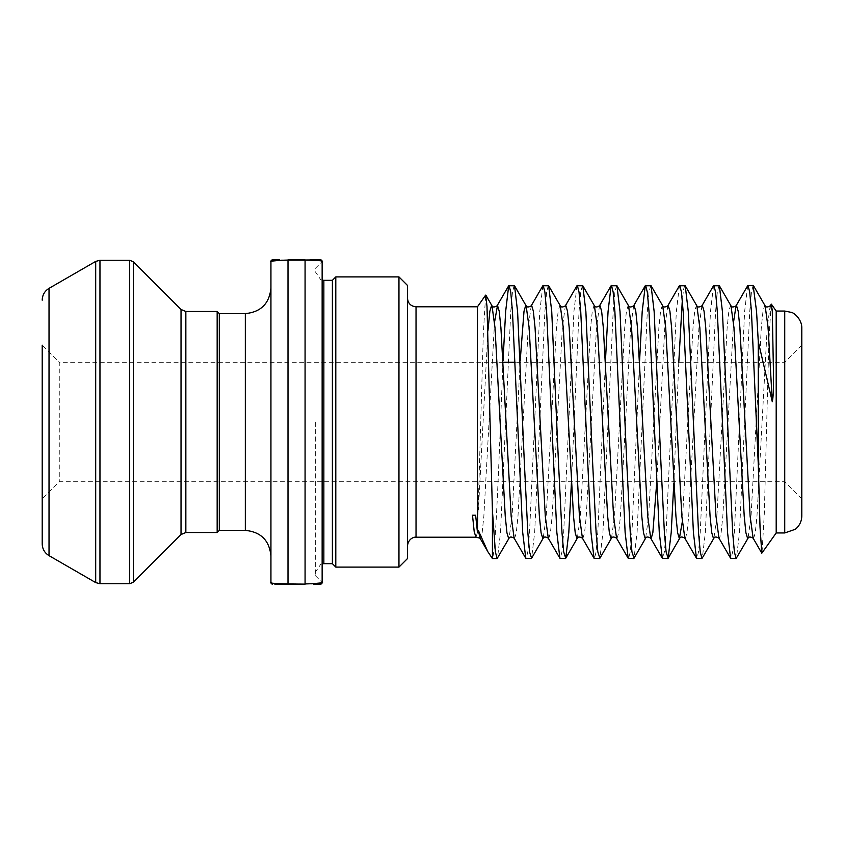 <?xml version="1.0" encoding="UTF-8"?>
<svg xmlns="http://www.w3.org/2000/svg" width="844" height="844" viewBox="0 0 844 844"><rect width="100%" height="100%" fill="white"/><g stroke="black" fill="none" stroke-linecap="round" stroke-linejoin="round"><path stroke-width="0.63" stroke-dasharray="4.22 3.17" d="M503.119 362.255L59.27 362.255L59.27 481.745L59.27 362.255L42.2 345.185L42.2 543.821M801.8 515.884L801.8 328.116M784.73 311.046L784.73 532.954M407.494 558.559L407.494 285.441M398.959 276.906L398.959 567.094M271.504 261.144L270.935 261.545L270.935 582.455A1.709 1.709 0 0 0 272.644 584.164M282.466 584.164L288.004 584.164L288.004 260.068L305.074 260.068L305.074 583.932L288.004 583.932C274.564 583.584 268.877 583.099 270.935 582.455M219.303 313.609L219.303 530.391M217.161 311.478L217.161 532.522M776.195 311.046L776.195 532.954M335.796 276.906L335.796 567.094M332.388 280.324L332.388 563.676M315.318 422L315.318 575.629L315.318 422M322.144 422L322.144 582.455L322.144 422M771.142 304.188L768.884 340.491L764.316 513.395L762.005 553.221M514.175 285.441L512.466 292.129L510.757 311.52L500.524 532.48L497.464 558.243M503.035 360.747L500.524 422C497.812 490.944 495.154 553.97 492.421 558.106L489.963 555.046M753.154 285.441L751.445 292.129L749.736 311.52L739.492 532.48L736.443 558.243M747.668 285.757L744.619 311.52L734.375 532.48L732.666 551.87L730.957 558.559M719.014 285.441L717.305 292.129L715.596 311.52L705.352 532.48L702.303 558.243M713.528 285.757L710.479 311.52L700.235 532.48L698.526 551.87L696.817 558.559M684.874 285.441L683.608 289.154L682.311 300.211M678.787 362.255L673.818 483.253M679.388 285.757L676.339 311.52L666.095 532.48L664.386 551.87L662.677 558.559M650.735 285.441L649.025 292.129L647.316 311.52L637.083 532.48L634.023 558.243M639.594 360.747L631.956 532.48L630.246 551.87L628.548 558.559M616.595 285.441L614.886 292.129L613.177 311.52L602.943 532.48L599.884 558.243M605.454 360.747L597.816 532.48L596.107 551.87L594.408 558.559M582.455 285.441L580.746 292.129L579.037 311.52L571.399 483.253M576.969 285.757L573.92 311.52L563.676 532.48L561.967 551.87L560.268 558.559M548.315 285.441L546.606 292.129L544.897 311.52L534.663 532.48L531.604 558.243M542.84 285.757L539.78 311.52L529.536 532.48L527.827 551.87L526.128 558.559M477.472 306.783L477.472 532.458L483.327 333.707L485.627 295.136M320.435 584.164A1.709 1.709 0 0 0 322.144 582.455L322.144 261.545C324.202 260.901 318.504 260.416 305.074 260.068L288.004 260.068M476.037 537.185L477.472 532.458M315.318 575.629L322.144 582.455L321.575 582.856M407.494 422L407.494 298.248L407.494 422M274.827 584.164L280.978 584.164M288.004 584.164L305.074 583.932M313.398 584.164L319.95 584.164M315.318 268.371L322.144 261.545A1.709 1.709 0 0 0 320.435 259.836L319.728 259.836M319.116 259.836L314.527 259.836M313.388 259.836L312.101 259.836M310.613 259.836L305.074 259.836M279.68 259.836L273.129 259.836M475.626 515.22L472.492 515.22M270.935 261.545A1.709 1.709 0 0 1 272.644 259.836M416.029 537.217L416.029 306.783M185.849 532.522L185.849 311.478M181.027 309.474L181.027 534.526M129.691 260.268L129.691 583.731M133.32 582.233L133.32 261.767M95.699 261.408L95.699 582.592M99.961 583.731L99.961 260.268M49.026 555.647L49.026 288.353M245.33 313.609L245.33 530.391M323.853 280.324L323.853 563.676M770.192 305.823L767.207 327.715L756.962 516.285L755.253 532.838L753.544 538.546L753.122 538.177M733.52 322.176L722.823 516.285L721.114 532.838L719.404 538.546L718.982 538.177M701.913 305.823L698.927 327.715L688.683 516.285L686.974 532.838L685.265 538.546L684.843 538.177M667.773 305.823L664.787 327.715L656.664 483.253M633.633 305.823L630.647 327.715L620.403 516.285L618.694 532.838L616.985 538.546L616.563 538.177M599.493 305.823L596.508 327.715L586.264 516.285L584.554 532.838L582.856 538.546L582.423 538.177M565.353 305.823L562.368 327.715L552.124 516.285L550.415 532.838L548.716 538.546L548.284 538.177M531.214 305.823L528.228 327.715L517.984 516.285L516.275 532.838L514.576 538.546L514.144 538.177M494.542 322.176L483.844 516.285L482.135 532.838L480.436 538.546L480.014 538.177M765.128 305.823L764.706 305.454L762.997 311.162L761.288 327.715L751.044 516.285L748.058 538.177M730.988 305.823L730.566 305.454L728.857 311.162L727.148 327.715L716.904 516.285L713.918 538.177M696.849 305.823L696.427 305.454L694.717 311.162L693.008 327.715L682.311 521.824M662.709 305.823L662.287 305.454L660.578 311.162L658.869 327.715L648.635 516.285L645.639 538.177M628.569 305.823L628.147 305.454L626.438 311.162L624.729 327.715L614.495 516.285L611.499 538.177M594.429 305.823L594.007 305.454L592.298 311.162L590.589 327.715L580.356 516.285L577.359 538.177M560.289 305.823L559.867 305.454L558.158 311.162L556.449 327.715L546.216 516.285L543.219 538.177M520.199 360.747L512.076 516.285L509.08 538.177M487.98 330.342L478.411 509.85M801.8 498.815L784.73 481.745L59.27 481.745L42.2 498.815M322.144 563.855L320.773 564.256L315.318 572.211M322.144 280.145L320.773 279.744L315.318 271.789M801.8 345.185L784.73 362.255L515.135 362.255"/><path stroke-width="1.27" d="M398.959 276.906L407.494 285.441L407.494 558.559L398.959 567.094L398.959 276.906L335.796 276.906L335.796 567.094L332.388 563.676L332.388 280.324L335.796 276.906M321.596 261.155L322.144 261.545L322.144 582.455C324.202 583.099 318.504 583.584 305.074 583.932L305.074 260.068L288.004 260.068C274.564 260.416 268.877 260.901 270.935 261.545A1.709 1.709 0 0 1 272.644 259.836L279.68 259.836M271.473 582.845L270.935 582.455L270.935 261.545M801.8 328.116L801.8 515.884C801.684 521.349 799.511 525.812 795.301 529.293L784.73 532.954L784.73 311.046L791.387 312.396C793.096 312.322 801.969 318.684 801.8 328.116M42.2 300.179C42.369 295.02 44.648 291.074 49.026 288.353L49.026 555.647C44.648 552.925 42.369 548.98 42.2 543.821L42.2 345.185M219.303 313.609L245.33 313.609L245.33 530.391L219.303 530.391L219.303 313.609L217.161 311.478L185.849 311.478L185.849 532.522L181.027 534.526L181.027 309.474L133.32 261.767L133.32 582.233L181.027 534.526M219.303 530.391L217.161 532.522L217.161 311.478M784.73 532.954L776.195 532.954L776.195 311.046L771.363 304.156L770.192 305.823L770.614 305.454L772.281 310.856L771.363 304.156M776.195 532.954L761.805 553.189L760.022 527.099L758.271 464.063L758.271 341.63L772.281 401.723C773.959 393.958 773.115 381.657 773.463 372.816L772.281 310.856M514.534 285.757L526.15 305.823L529.146 327.715L539.379 516.285L541.088 532.838L542.798 538.546L543.219 538.177L531.604 558.243L529.536 551.87L527.827 532.48L524.419 464.2L517.594 311.52L514.534 285.757L508.7 285.757L505.64 311.52L503.035 360.747M531.245 558.559L525.77 558.243L522.71 532.48L512.466 311.52L510.757 292.129L509.059 285.441M758.271 341.63L756.562 311.52L753.154 285.441L747.668 285.757L736.052 305.823L733.52 322.176M758.271 464.063L751.445 311.52L749.736 292.129L748.027 285.441M719.373 285.757L730.988 305.823L733.974 327.715L744.218 516.285L745.927 532.838L747.636 538.546L748.058 538.177L736.084 558.559L734.375 551.87L732.666 532.48L722.422 311.52L719.373 285.757L713.528 285.757L701.913 305.823L702.335 305.454L704.044 311.162L705.753 327.715L715.997 516.285L718.982 538.177L730.598 558.243L727.549 532.48L717.305 311.52L715.596 292.129L713.887 285.441M685.233 285.757L696.849 305.823L699.834 327.715L710.078 516.285L711.787 532.838L713.496 538.546L713.918 538.177L701.944 558.559L700.235 551.87L698.526 532.48L688.282 311.52L685.233 285.757L679.388 285.757L667.773 305.823L668.195 305.454L669.904 311.162L671.613 327.715L681.857 516.285L684.843 538.177L696.458 558.243L693.409 532.48L683.165 311.52L681.456 292.129L679.747 285.441M682.311 300.211L678.787 362.255M673.818 483.253L671.212 532.48L668.163 558.243L666.095 551.87L664.386 532.48L660.979 464.2L654.142 311.52L651.093 285.757L645.249 285.757L642.2 311.52L639.594 360.747M667.804 558.559L662.318 558.243L659.269 532.48L649.025 311.52L647.316 292.129L645.618 285.441M616.953 285.757L628.569 305.823L631.565 327.715L641.799 516.285L643.508 532.838L645.217 538.546L645.639 538.177L634.023 558.243L631.956 551.87L630.246 532.48L626.839 464.2L620.013 311.52L616.953 285.757L611.109 285.757L608.06 311.52L605.454 360.747M633.665 558.559L628.179 558.243L625.13 532.48L614.886 311.52L613.177 292.129L611.478 285.441M582.814 285.757L594.429 305.823L597.425 327.715L607.659 516.285L609.368 532.838L611.077 538.546L611.499 538.177L599.884 558.243L597.816 551.87L596.107 532.48L592.699 464.2L585.873 311.52L582.814 285.757L576.969 285.757L565.353 305.823L565.786 305.454L567.484 311.162L569.194 327.715L579.438 516.285L582.423 538.177L594.039 558.243L590.99 532.48L580.746 311.52L579.037 292.129L577.338 285.441M571.399 483.253L568.803 532.48L565.744 558.243L563.676 551.87L561.967 532.48L558.559 464.2L551.733 311.52L548.674 285.757L542.84 285.757L531.214 305.823L531.646 305.454L533.345 311.162L535.054 327.715L545.298 516.285L548.284 538.177L559.899 558.243L556.85 532.48L546.606 311.52L544.897 292.129L543.198 285.441M736.084 558.559L730.598 558.243M701.944 558.559L696.458 558.243M599.525 558.559L594.039 558.243M565.385 558.559L559.899 558.243M477.472 532.458L477.472 306.783L485.627 295.136L486.988 306.256L492.421 510.641L492.421 558.559L487.8 551.638L478.411 530.57C477.693 530.528 477.387 531.15 477.472 532.458L475.626 515.22L472.492 515.22L474.201 531.583L475.911 537.217L480.014 538.177L478.411 530.57M485.849 295.168L492.01 305.823L495.006 327.715L505.25 516.285L506.949 532.838L508.658 538.546L509.08 538.177L497.105 558.559L495.396 551.87L492.421 510.641M272.644 584.164A1.709 1.709 0 0 1 270.935 582.455C268.888 583.099 274.585 583.584 288.004 583.932L305.074 584.164L274.827 584.164M321.575 582.856L310.898 583.848M271.504 261.144L282.181 260.152M322.144 261.545C324.191 260.901 318.494 260.416 305.074 260.068L320.435 259.836A1.709 1.709 0 0 1 322.144 261.545M319.95 584.164L313.398 584.164M280.978 584.164L282.466 584.164M319.728 259.836L319.116 259.836M314.527 259.836L313.388 259.836M312.101 259.836L310.613 259.836M288.004 584.164L288.004 259.836L305.074 259.836M320.435 584.164A1.709 1.709 0 0 0 322.144 582.455M477.472 306.783L416.029 306.783L416.029 537.217C415.227 536.795 408.496 537.755 407.494 545.751M49.026 555.647L95.699 582.592L95.699 261.408L99.961 260.268L99.961 583.731L129.691 583.731L129.691 260.268L133.32 261.767M332.388 563.676L323.853 563.676L323.853 280.324L322.144 280.145M748.058 538.177C748.807 536.657 750.495 536.657 753.122 538.177L750.137 516.285L739.893 327.715L738.183 311.162L736.474 305.454L736.052 305.823C733.425 307.343 731.737 307.343 730.988 305.823M656.664 483.253L652.834 532.838L651.125 538.546L650.703 538.177L647.717 516.285L637.473 327.715L635.764 311.162L634.055 305.454L633.633 305.823L645.249 285.757M611.499 538.177C612.259 536.657 613.947 536.657 616.563 538.177L613.577 516.285L603.333 327.715L601.624 311.162L599.926 305.454L599.493 305.823L611.109 285.757M509.08 538.177C509.839 536.657 511.527 536.657 514.144 538.177L511.158 516.285L500.914 327.715L499.205 311.162L497.506 305.454L494.542 322.176M772.281 401.723L768.114 327.715L765.128 305.823C765.877 307.343 767.565 307.343 770.192 305.823M682.311 521.824L679.357 538.546L677.648 532.838L675.938 516.285L665.705 327.715L662.709 305.823C663.458 307.343 665.156 307.343 667.773 305.823M565.744 558.243L577.359 538.177L576.937 538.546L575.228 532.838L573.519 516.285L563.286 327.715L560.289 305.823C561.049 307.343 562.737 307.343 565.353 305.823M531.214 305.823C528.597 307.343 526.909 307.343 526.15 305.823L525.728 305.454L524.018 311.162L520.199 360.747M508.7 285.757L497.074 305.823C494.457 307.343 492.769 307.343 492.01 305.823L491.588 305.454L489.879 311.162L487.98 330.342M245.33 530.391C260.88 531.91 269.415 540.445 270.935 555.996M129.691 260.268L99.961 260.268M49.026 288.353L95.699 261.408M784.73 311.046L776.195 311.046M332.388 280.324L323.853 280.324M323.853 563.676L322.144 563.855M475.911 537.217L416.029 537.217M497.105 558.559L492.421 558.559M398.959 567.094L335.796 567.094M515.135 362.255L503.119 362.255M217.161 532.522L185.849 532.522M245.33 313.609C260.88 312.09 269.415 303.555 270.935 288.004M95.699 582.592L99.961 583.731M129.691 583.731L133.32 582.233M185.849 311.478L181.027 309.474M416.029 306.783C410.838 306.277 408 303.429 407.494 298.248M487.8 551.638L480.014 538.177M753.122 538.177L761.815 553.189M645.639 538.177C646.388 536.657 648.086 536.657 650.703 538.177L662.318 558.243M616.563 538.177L628.179 558.243M514.144 538.177L525.77 558.243M713.918 538.177C714.668 536.657 716.356 536.657 718.982 538.177M696.849 305.823C697.598 307.343 699.286 307.343 701.913 305.823M668.163 558.243L679.779 538.177C680.528 536.657 682.226 536.657 684.843 538.177M628.569 305.823C629.329 307.343 631.017 307.343 633.633 305.823M594.429 305.823C595.189 307.343 596.877 307.343 599.493 305.823M577.359 538.177C578.119 536.657 579.807 536.657 582.423 538.177M543.219 538.177C543.979 536.657 545.667 536.657 548.284 538.177M548.674 285.757L560.289 305.823M651.093 285.757L662.709 305.823M753.513 285.757L765.128 305.823"/></g></svg>
